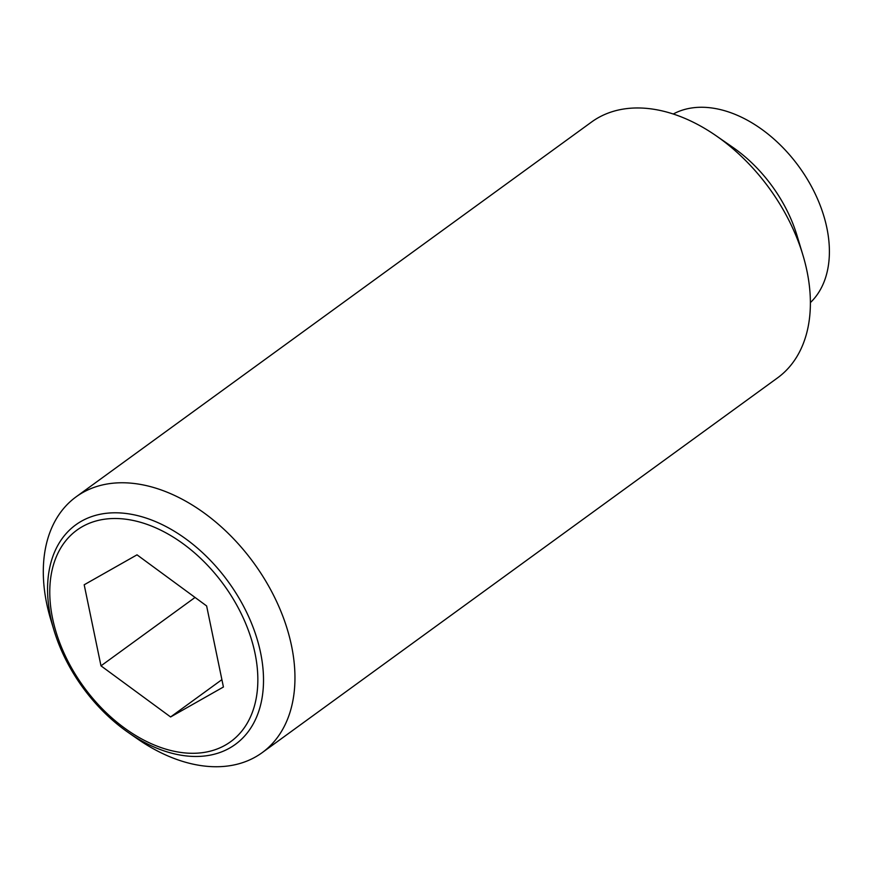 <?xml version="1.0" encoding="UTF-8"?>
<svg xmlns="http://www.w3.org/2000/svg" width="873" height="873" viewBox="0 0 873 873"><rect width="100%" height="100%" fill="white"/><g stroke="black" fill="none" stroke-linecap="round" stroke-linejoin="round"><path stroke-width="1.31" d="M128.396 732.589L137.498 738.907A158.155 104.804 -126 0 0 198.215 765.152A158.155 104.804 -126 0 0 262.151 752.668A158.155 104.804 -126 0 0 277.549 603.581A158.155 104.804 -126 0 0 140.062 484.351A158.155 104.804 -126 0 0 76.115 496.835A158.155 104.804 -126 0 0 50.787 619.655L53.984 630.262A135.719 89.93 54 0 1 50.481 616.469A135.719 89.93 54 0 1 130.59 514.153A135.719 89.93 54 0 1 260.601 652.797A135.719 89.93 54 0 1 180.493 755.112A135.719 89.93 54 0 1 128.396 732.589A135.719 89.93 54 0 1 53.984 630.262M262.151 752.668L777.57 377.867A158.155 104.804 -126 0 0 802.898 255.047A158.155 104.804 -126 0 0 716.187 135.806A158.155 104.804 -126 0 0 655.481 109.551A158.155 104.804 -126 0 0 591.545 122.034L76.115 496.835M810.395 302.593A117.037 77.555 -126 0 0 814.345 192.082A117.037 77.555 -126 0 0 714.769 108.438A117.037 77.555 -126 0 0 673.269 114.014M255.036 653.397A130.764 86.645 -126 0 0 129.771 519.817A130.764 86.645 -126 0 0 52.576 618.4A130.764 86.645 -126 0 0 177.841 751.98A130.764 86.645 -126 0 0 255.036 653.397M100.984 665.848L84.19 584.779L137.017 554.835L206.628 605.949L223.423 687.007L170.595 716.962L100.984 665.848L195.05 597.448M170.595 716.962L221.895 679.652M802.898 255.047L797.038 235.612A117.037 77.555 -126 0 0 732.873 147.362L716.187 135.806"/></g></svg>
